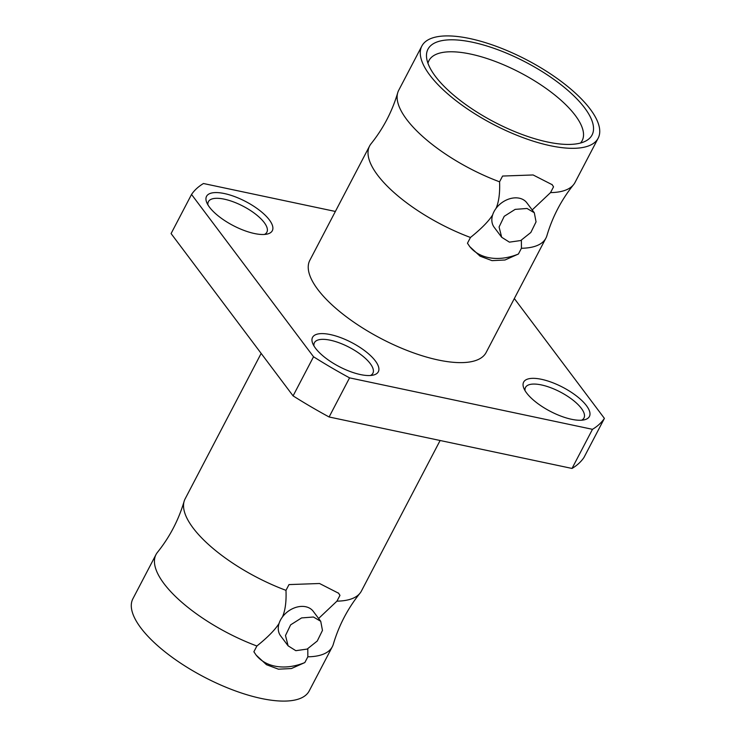 <?xml version="1.0" encoding="UTF-8"?>
<svg xmlns="http://www.w3.org/2000/svg" width="737" height="737" viewBox="0 0 737 737"><rect width="100%" height="100%" fill="white"/><g stroke="black" fill="none" stroke-linecap="round" stroke-linejoin="round"><path stroke-width="1.11" d="M261.156 353.41L185.125 498.857A99.477 36.325 27.6 0 0 184.13 501.307C178.584 520.055 169.703 537.052 157.478 552.308A99.477 36.325 27.6 0 0 156.023 554.519L132.872 598.803A99.477 36.325 27.6 0 0 192.799 670.762A99.477 36.325 27.6 0 0 309.181 690.974L332.332 646.69A99.477 36.325 27.6 0 0 333.317 644.23C338.863 625.492 347.744 608.495 359.978 593.239A99.477 36.325 27.6 0 0 361.425 591.028L440.118 440.496M255.932 654.824A51.544 38.075 143.1 0 0 304.832 662.563L291.41 668.542L278.457 669.187L266.481 664.71L256.181 655.165L253.878 651.766L256.891 646.008C267.817 637.219 275.214 629.674 279.074 623.401A20.406 15.081 -36.9 0 0 280.604 635.847L288.103 645.824L285.495 635.534L290.636 624.847L301.59 617.919L313.437 617.016L320.733 621.3L322.465 630.411L317.26 641.015L307.163 649.076L295.832 650.688L288.103 645.824M156.023 554.519A99.477 36.325 27.6 0 0 215.95 626.478A99.477 36.325 27.6 0 0 256.891 646.008M304.832 662.563L307.845 656.805A99.477 36.325 27.6 0 0 332.332 646.69M307.799 648.763L307.845 656.805M279.074 623.401A20.406 15.081 143.1 0 1 282.464 616.924A20.406 15.081 -36.9 0 1 305.717 606.744A20.406 15.081 -36.9 0 1 313.234 611.314L320.733 621.3M184.13 501.307A99.477 36.325 27.6 0 0 245.043 570.816A99.477 36.325 27.6 0 0 285.984 590.346L288.996 584.588L319.536 583.501L338.578 593.23L339.96 595.385A51.544 38.075 143.1 0 0 338.375 592.963M282.464 616.924C285.283 610.374 286.463 601.521 285.984 590.346M359.978 593.239A99.477 36.325 27.6 0 1 336.947 601.143L318.614 618.472M336.947 601.143L339.96 595.385M335.372 211.455L203.467 183.513A235.02 85.814 27.6 0 0 191.537 194.457L171.085 233.574L293.086 395.88A235.02 85.814 27.6 0 0 329.107 416.985L572.023 468.446A235.02 85.814 27.6 0 0 583.953 457.502L604.404 418.386L514.334 298.549M329.107 416.985L349.559 377.86L592.474 429.321A235.02 85.814 27.6 0 0 604.404 418.386M293.086 395.88L313.538 356.763A235.02 85.814 27.6 0 0 349.559 377.86M191.537 194.457L313.538 356.763M572.023 468.446L592.474 429.321M421.859 46.026L398.699 90.31A99.477 36.325 27.6 0 0 397.713 92.77C392.167 111.508 383.286 128.505 371.052 143.761A99.477 36.325 27.6 0 0 369.606 145.972L309.816 260.336A99.477 36.325 -152.4 0 0 369.744 332.295A99.477 36.325 27.6 0 0 486.125 352.507L545.905 238.143A99.477 36.325 27.6 0 0 546.9 235.693C552.446 216.945 561.327 199.948 573.552 184.692A99.477 36.325 27.6 0 0 575.007 182.481L598.158 138.197A99.477 36.325 27.6 0 0 538.231 66.238A99.477 36.325 27.6 0 0 421.859 46.026A99.477 36.325 27.6 0 0 481.777 117.994A99.477 36.325 27.6 0 0 598.158 138.197M375.354 360.918A37.108 13.552 -152.4 0 1 373.226 375.105A37.108 13.552 -152.4 0 1 315.519 348.242A37.108 13.552 -152.4 0 1 312.718 343.479A37.108 13.552 -152.4 0 1 334.276 335.538A37.108 13.552 -152.4 0 1 375.354 360.918M586.44 405.636A37.108 13.552 -152.4 0 1 584.312 419.823A37.108 13.552 -152.4 0 1 526.605 392.959A37.108 13.552 -152.4 0 1 523.814 388.196A37.108 13.552 -152.4 0 1 545.362 380.264A37.108 13.552 -152.4 0 1 586.44 405.636M269.337 219.875A37.108 13.552 -152.4 0 1 267.209 234.062A37.108 13.552 -152.4 0 1 209.501 207.198A37.108 13.552 -152.4 0 1 206.701 202.435A37.108 13.552 -152.4 0 1 228.249 194.504A37.108 13.552 -152.4 0 1 269.337 219.875M469.515 246.287A51.544 38.075 143.1 0 0 518.415 254.025L504.992 260.004L492.03 260.64L480.054 256.163L469.764 246.628L467.461 243.228L470.464 237.471C481.399 228.673 488.797 221.137 492.657 214.854A20.406 15.081 -36.9 0 0 494.186 227.3L501.685 237.277L499.078 226.996L504.219 216.31L515.163 209.372L527.019 208.47L534.316 212.753L536.048 221.874L530.843 232.477L520.737 240.538L509.414 242.151L501.685 237.277M369.606 145.972A99.477 36.325 27.6 0 0 429.533 217.94A99.477 36.325 27.6 0 0 470.464 237.471M518.415 254.025L521.428 248.268A99.477 36.325 27.6 0 0 545.905 238.143M521.381 240.225L521.428 248.268M492.657 214.854A20.406 15.081 143.1 0 1 496.047 208.378A20.406 15.081 -36.9 0 1 519.299 198.198A20.406 15.081 -36.9 0 1 526.817 202.776L534.316 212.753M397.713 92.77A99.477 36.325 27.6 0 0 458.626 162.278A99.477 36.325 27.6 0 0 499.566 181.809L502.579 176.051L533.118 174.964L552.16 184.692L553.533 186.848A51.544 38.075 143.1 0 0 551.958 184.416M496.047 208.378C498.866 201.837 500.045 192.974 499.566 181.809M573.552 184.692A99.477 36.325 27.6 0 1 550.53 192.606L532.197 209.934M550.53 192.606L553.533 186.848M547.499 141.992A92.595 33.81 -152.4 0 1 426.566 57.431A92.595 33.81 -152.4 0 1 472.518 42.239A92.595 33.81 -152.4 0 1 567.877 90.384A92.595 33.81 -152.4 0 1 586.108 140.831A92.595 33.81 -152.4 0 1 547.499 141.992M427.957 63.271A86.432 31.562 -152.4 0 1 428.879 60.738A86.432 31.562 -152.4 0 1 470.565 54.059A86.432 31.562 -152.4 0 1 552.75 93.396A86.432 31.562 -152.4 0 1 582.073 140.822A86.432 31.562 -152.4 0 1 580.516 143.033M313.971 345.966A32.99 12.041 -152.4 0 1 314.423 342.696A32.99 12.041 -152.4 0 1 339.554 342.963A32.99 12.041 -152.4 0 1 370.25 363.617A32.99 12.041 -152.4 0 1 372.885 373.263A32.99 12.041 -152.4 0 1 370.462 375.492M525.066 390.684A32.99 12.041 -152.4 0 1 525.518 387.422A32.99 12.041 -152.4 0 1 550.64 387.68A32.99 12.041 -152.4 0 1 581.336 408.335A32.99 12.041 -152.4 0 1 583.98 417.98A32.99 12.041 -152.4 0 1 581.557 420.219M207.954 204.923A32.99 12.041 -152.4 0 1 208.405 201.662A32.99 12.041 -152.4 0 1 233.528 201.92A32.99 12.041 -152.4 0 1 264.233 222.574A32.99 12.041 -152.4 0 1 266.868 232.219A32.99 12.041 -152.4 0 1 264.445 234.458"/></g></svg>
